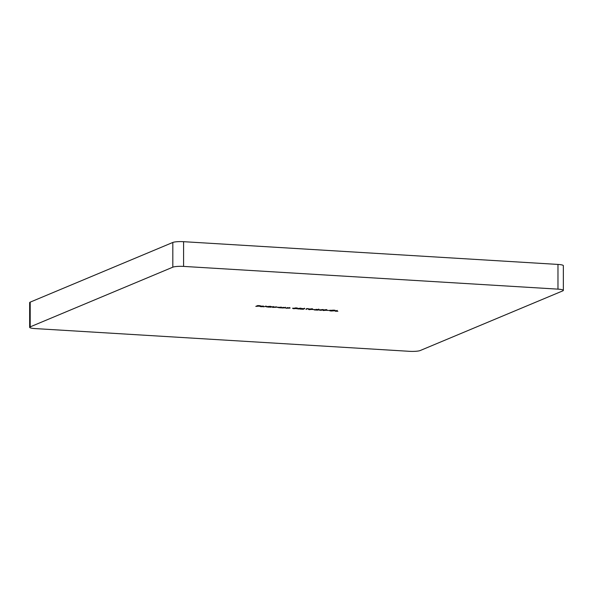 <?xml version="1.0" encoding="UTF-8"?>
<svg xmlns="http://www.w3.org/2000/svg" width="593" height="593" viewBox="0 0 593 593"><rect width="100%" height="100%" fill="white"/><g stroke="black" fill="none" stroke-linecap="round" stroke-linejoin="round"><path stroke-width="0.89" d="M260.105 306.166L262.973 306.648L260.838 306.707L259.675 306.284L260.594 306.107L263.566 306.292L260.001 306.411L260.001 306.003M270.571 306.322L269.014 307.189L265.768 306.648L270.571 306.322M281.564 307.263L280.593 307.893L277.346 307.352L281.564 307.263M286.019 308.227L287.449 307.619L290.059 308.115L286.019 308.227M289.807 307.975L289.117 307.715M296.456 308.642L300.933 308.16L298.916 309.005L296.456 308.642M306.499 308.619L307.96 308.612L305.988 309.435L307.293 308.671L306.499 308.619M312.533 309.516L314.72 309.553L312.533 309.516M318.678 309.991L323.155 309.509L321.139 310.354L318.678 309.991M326.817 310.384L329.004 310.421L326.817 310.384M335.23 311.214L337.195 310.391L335.89 311.155L337.877 311.273L335.23 311.214M563.35 290.385A8.346 1.334 180 0 1 562.801 290.859L420.185 350.545A8.346 1.334 180 0 1 409.415 351.315L35.024 328.574A8.346 1.334 180 0 1 29.65 327.336A8.346 1.334 180 0 1 30.199 326.862L172.815 267.176L172.815 242.455A8.346 1.334 0 0 1 183.585 241.685L557.976 264.426A8.346 1.334 0 0 1 563.35 265.664L563.35 290.385A8.346 1.334 180 0 0 557.976 289.139L557.976 264.426M183.585 241.685L183.585 266.405L557.976 289.139M183.585 266.405A8.346 1.334 180 0 0 172.815 267.176M329.715 310.413L333.436 310.139C335.067 310.258 335.638 310.458 335.149 310.732L331.413 311.006C329.812 310.88 329.248 310.68 329.715 310.413L329.523 310.576M323.874 310.547C322.703 310.413 322.473 310.235 323.178 310.006L325.935 309.679C327.121 309.813 327.373 309.998 326.684 310.221L323.874 310.443M322.8 310.272L323.178 310.006M327.039 309.969L326.521 309.872M318.649 309.524L315.817 309.383L319.13 309.546L315.565 309.924L317.766 310.154L314.26 309.939L318.649 309.524L318.723 309.057M309.583 309.679C308.419 309.546 308.182 309.368 308.894 309.138L311.651 308.812C312.837 308.946 313.089 309.131 312.4 309.353L309.583 309.576M308.516 309.405L308.894 309.138M312.756 309.101L312.237 309.005M304.365 308.656L301.533 308.516L304.846 308.679L301.281 309.057L303.475 309.287L299.969 309.072L304.365 308.656L304.439 308.19M293.068 308.412L297.241 307.96L295.284 307.937L294.491 308.138L296.115 308.53L293.624 308.708L292.608 308.382L293.046 308.041M295.662 308.501L295.751 308.012M281.653 307.96L283.083 307.359L285.693 307.849L281.653 307.96M285.455 307.263L285.455 307.678L284.751 307.448M270.074 307.256L271.512 306.655L276.479 307.27L272.654 307.411L273.388 307.107L273.047 306.818L270.074 307.256M275.886 306.907L276.479 306.974M276.012 307.241L275.626 306.892M273.388 307.107L273.047 306.737M263.663 306.863L266.138 306.047L263.663 306.863M255.791 306.388L257.755 305.565L260.268 305.714L258.014 305.677L257.414 305.929L259.26 306.136L255.791 306.388M29.65 327.336L29.65 302.615A8.346 1.334 0 0 1 30.199 302.141L172.815 242.455M330.182 310.28L331.598 310.917L334.689 310.71L334.845 310.161M334.689 310.71L333.259 310.221L330.027 310.569L330.027 310.154M323.874 310.132C322.703 309.998 322.473 309.82 323.178 309.598M326.224 310.191L325.75 309.768L323.645 310.035L325.535 310.391L326.224 310.191L325.75 309.672M323.645 309.85L324.089 310.465M319.79 309.961L322.184 309.694L319.79 309.865M309.583 309.264C308.419 309.131 308.182 308.953 308.894 308.731M311.933 309.324L311.466 308.901L309.353 309.168L311.243 309.524L311.933 309.324L311.466 308.805M309.353 308.983L309.798 309.598M297.567 308.612L299.962 308.345L297.567 308.516M277.806 307.233L278.754 307.708L280.845 307.567L280.956 307.063M280.845 307.567L277.709 307.463L277.709 307.048M273.692 306.789L273.677 307.204M266.235 306.529L267.184 307.004L269.266 306.863L269.385 306.359M269.266 306.863L266.131 306.759L266.131 306.351M260.334 306.136L263.196 306.425L263.21 305.973M261.076 306.07L260.334 306.255M262.18 306.077L261.076 306.158M263.196 306.425L262.18 306.158M30.199 302.141L30.199 326.862M326.521 309.976L326.521 309.561M323.311 310.258L323.311 309.842M312.237 309.109L312.237 308.694M309.02 309.39L309.02 308.975M289.821 307.945L289.821 307.53M276.242 307.107L276.242 306.692M273.655 306.952L273.655 306.537"/></g></svg>
